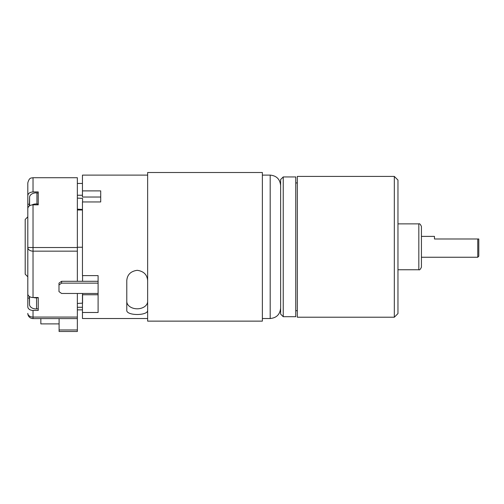 <?xml version="1.0" encoding="UTF-8"?>
<svg xmlns="http://www.w3.org/2000/svg" width="504" height="504" viewBox="0 0 504 504"><rect width="100%" height="100%" fill="white"/><g stroke="black" fill="none" stroke-linecap="round" stroke-linejoin="round"><path stroke-width="0.76" d="M394.317 176.413L397.965 180.06L397.965 313.57L394.317 317.218L394.317 176.413L297.316 176.413L297.316 317.218L394.317 317.218M421.432 246.815L421.432 267.158C420.424 269.369 419.555 270.238 418.824 269.76L418.824 223.871C419.555 223.392 420.424 224.261 421.432 226.479L421.432 246.815M283.235 316.701L280.627 314.093L280.627 179.544L283.235 176.936L283.235 316.701L295.747 316.701L295.747 176.936L283.235 176.936M77.351 303.465L82.454 303.15M82.568 293.467L82.568 303.143M77.351 198.091L82.454 198.406M77.351 209.154L82.454 209.469M82.568 198.418L82.568 201.947M77.351 309.872L82.454 309.872M82.454 307.295L77.351 307.295M77.351 195.25L82.454 195.25M82.454 209.998L77.351 209.998M77.351 247.25L82.454 247.25M82.568 275.612L82.568 281.295M59.1 318.591L59.1 329.969L77.351 329.969L77.351 331.5L59.1 331.5L59.1 329.969M27.808 306.741L27.808 298.072L27.808 306.741A5.216 3.685 0 0 0 33.025 310.426L33.025 317.066L77.351 317.066L77.351 329.969M33.025 318.591A5.216 5.216 0 0 1 27.808 313.375A5.216 3.685 180 0 0 33.025 317.066L33.025 318.591L77.351 318.591L77.351 321.672M29.371 205.903L29.591 196.85A6.521 4.612 0 0 1 36.95 192.925L38.235 193.057M36.95 192.925L36.95 203.988L38.235 204.12M36.95 203.988A6.521 4.612 180 0 0 32.073 204.895M33.541 297.524A6.521 4.612 0 0 0 36.572 297.845L38.235 297.738M36.572 297.845L36.572 308.908L38.235 308.801M36.572 308.908A6.521 4.612 180 0 1 29.509 304.718L29.509 296.56M29.371 296.465L29.509 304.718M478.8 238.991L478.8 256.202L477.754 257.248L477.754 238.991L478.8 238.991M421.432 236.389L434.473 236.389L434.473 238.991L477.754 238.991M40.843 318.591L40.843 323.889L59.1 323.889M77.351 317.066L77.351 293.467M77.351 281.295L77.351 251.156L33.025 251.156L33.025 297.524A5.216 3.685 180 0 1 27.808 293.832L27.808 208.561C28.104 206.306 29.837 205.065 33.025 204.838L33.025 247.521L27.808 247.47L27.808 298.072L29.371 298.072M33.025 204.838L38.235 204.838L38.235 191.929L33.025 191.929L33.025 177.717L77.351 177.717L77.351 251.156M33.025 310.426L38.235 310.426L38.235 297.524L33.025 297.524M27.808 217.129L27.808 182.933L27.808 204.221L29.371 204.221M27.808 276.803L25.2 274.195L25.2 219.435L27.808 216.827M33.025 191.929C29.849 192.156 28.111 193.397 27.808 195.653M61.595 281.295L61.595 283.141L58.987 284.981L58.987 283.141L61.595 281.295L98.097 281.295M58.987 284.981L58.987 291.621L61.595 293.467L98.097 293.467M61.595 283.141L98.097 283.141M82.454 294.758L82.454 318.522L147.641 318.522M147.641 175.108L82.454 175.108L82.454 197.032L100.706 197.032L100.706 201.947L82.454 201.947L82.454 275.612L98.097 275.612L98.097 312.486L82.454 312.486M100.706 201.947L100.706 190.884L82.454 190.884M147.641 310.08C148.617 315.958 125.843 315.976 126.781 310.08L126.781 280.577C127.266 274.642 130.744 271.221 137.214 270.314C143.665 271.215 147.143 274.636 147.641 280.577M82.568 294.758L98.097 294.758M126.781 301.423A10.433 7.377 180 0 0 137.214 308.801A10.433 7.377 180 0 0 147.641 301.423M262.376 172.5L262.376 321.13L147.641 321.13L147.641 172.5L262.376 172.5M29.591 205.758L29.591 196.85M27.808 247.47A5.216 3.685 180 0 0 33.025 251.156L33.025 247.521L77.351 247.521M262.376 318.522L270.194 318.522L270.194 175.108C276.532 175.726 280.01 179.203 280.627 185.541M397.965 269.76L418.824 269.76M397.965 223.871L418.824 223.871M297.316 182.933L295.747 182.933M297.316 310.703L295.747 310.703M77.351 183.45L82.454 183.45M477.754 257.248L421.432 257.248M33.025 177.717C31.475 178.233 29.371 176.973 27.808 182.933M262.376 175.108L270.194 175.108M270.194 318.522C276.532 317.904 280.01 314.427 280.627 308.095"/></g></svg>
